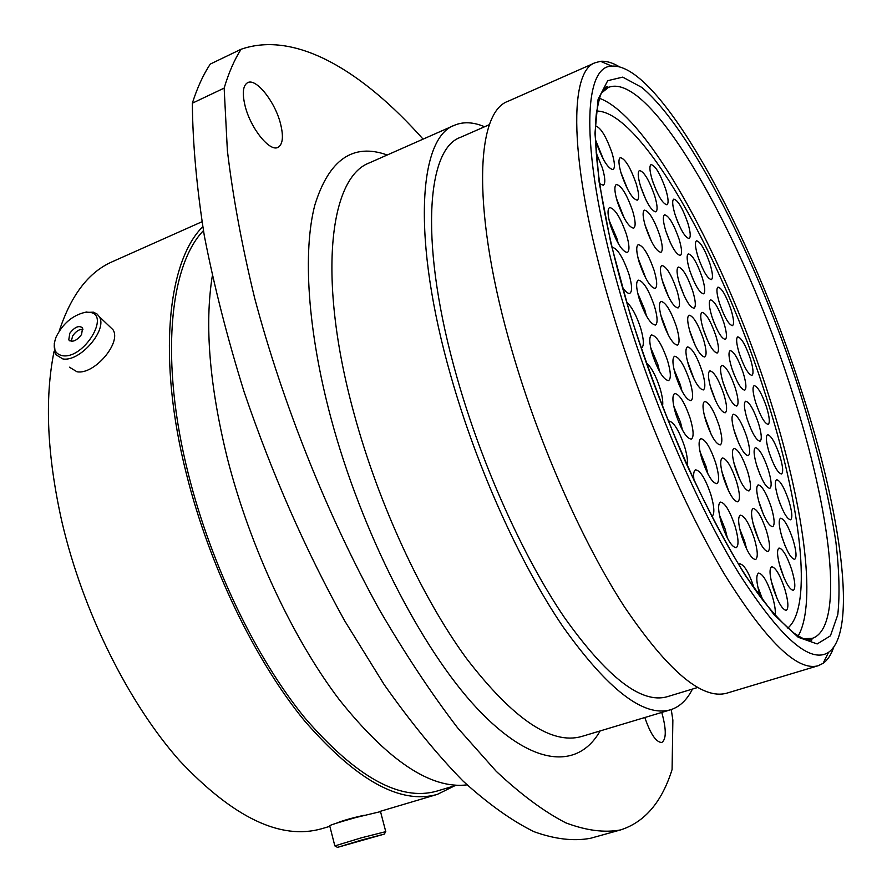 <?xml version="1.0" encoding="UTF-8"?>
<svg xmlns="http://www.w3.org/2000/svg" width="892" height="892" viewBox="0 0 892 892"><rect width="100%" height="100%" fill="white"/><g stroke="black" fill="none" stroke-linecap="round" stroke-linejoin="round"><path stroke-width="1.34" d="M801.44 390.584C751.61 233.28 659.411 62.607 611.867 66.131C580.313 65.818 580.647 165.477 625.504 311.141C654.683 406.819 699.116 508.73 738.989 573.5C780.377 637.947 810.226 664.228 828.545 652.331C858.026 631.569 840.966 511.952 801.44 390.584M833.775 647.079C831.21 654.661 827.653 660.091 823.093 663.347L818.142 665.744C797.348 671.576 766.206 641.214 724.705 574.649C684.755 508.072 641.415 407.566 612.771 313.237C569.642 172.357 567.056 71.572 595.243 62.708L600.561 61.325C606.147 60.823 612.38 62.63 619.26 66.722M245.211 106.371C250.819 128.704 269.886 152.186 278.025 147.347C282.898 144.359 283.701 136.364 280.434 123.375C274.903 101.532 256.06 77.816 247.619 82.666C242.847 85.565 242.044 93.459 245.211 106.371M644.838 717.514C650.469 734.038 656.111 742.356 661.775 742.478C666.291 739.435 666.413 729.901 662.165 713.879L661.719 712.44M620.564 829.928L590.638 838.246C573.924 841.424 555.069 839.249 534.085 831.723C511.975 820.885 488.314 804.015 463.104 781.113C437.247 754.699 410.922 722.52 384.151 684.577L344.725 620.899C305.566 550.208 272.038 473.886 244.129 391.923C227.393 338.191 214.125 286.165 204.335 235.867C196.686 187.409 192.683 143.188 192.349 103.193L224.148 88.107L227.371 150.514C232.845 196.485 241.933 245.646 254.621 297.973C282.864 404.221 327.721 516.089 379.067 609.147C405.102 653.903 431.315 693.508 457.696 727.95L496.164 771.245C520.928 794.504 544.109 811.675 565.684 822.792C586.122 830.552 604.408 832.938 620.564 829.928C644.782 822.134 661.964 801.986 672.089 769.484L672.858 720.089L671.252 709.564M818.142 665.744L726.868 693.151C702.338 700.075 668.264 671.408 624.656 607.151C582.844 542.815 539.392 444.874 512.421 352.139C471.734 213.712 475.035 112.392 508.083 101.253L595.243 62.708M697.622 687.498L667.104 696.752C641.459 704 607.229 677.574 564.391 617.454C523.437 557.288 481.959 465.412 457.105 377.851C419.53 246.984 425.796 149.321 460.35 137.39L489.541 124.579M692.448 689.07C687.007 699.975 679.682 706.888 670.461 709.82C643.712 717.38 607.943 689.761 563.131 626.953C520.27 564.034 476.819 467.754 450.873 376.089C411.691 239.29 418.471 137.769 454.396 125.293C463.305 121.513 473.373 122.003 484.59 126.753M467.04 784.871C430.803 789.275 388.254 760.921 339.417 699.83C292.955 638.728 250.028 547.075 227.371 458.365C209.497 385.634 204.469 324.844 212.296 275.985M456.381 785.283L436.712 791.148C400.095 801.562 356.164 777.177 304.941 717.993C256.294 658.486 211.192 565.249 188.48 474.511C159.813 361.572 169.268 265.928 203.421 230.649M454.73 785.774L437.37 794.371C400.385 804.896 355.997 780.244 304.205 720.424C255.023 660.281 209.419 565.996 186.484 474.254C157.204 358.807 167.417 261.523 202.763 226.713M329.839 826.327L321.789 828.713C280.779 840.398 233.37 817.708 179.56 760.653C128.615 703.219 83.134 612.168 62.105 522.612C47.098 456.091 44.433 398.958 54.1 351.203M59.218 331.133C70.959 295.207 88.631 272.082 112.225 261.757L201.949 221.762M364.192 815.255C351.426 818.098 342.149 820.763 336.362 823.227M192.349 103.193C197.255 87.773 203.22 74.738 210.256 64.09L241.063 49.261C234.362 59.797 228.731 72.743 224.148 88.107M423.098 139.141C362.866 71.471 295.854 30.306 241.063 49.261M361.673 840.008L337.466 847.378L384.329 834.098L361.673 840.008M334.857 845.906L361.204 837.867L385.69 831.656M368.942 838.48L352.775 843.007L368.942 838.48M380.516 811.62L355.919 817.496C338.146 822.513 329.416 825.29 329.705 825.802L334.812 845.761M88.698 312.267L84.785 312.401C72.219 315.545 62.641 323.807 56.029 337.187C52.271 347.78 54.434 353.957 62.507 355.718C84.138 359.376 111.678 313.148 88.698 312.267M84.383 312.468L93.426 312.178L97.083 314.029L99.213 316.593C108.077 329.449 80.035 362.23 62.83 358.918L55.349 354.392L54.289 343.565M81.562 334.511L82.599 327.944C79.065 325.112 74.805 326.885 69.81 333.251L68.773 339.863C72.319 342.662 76.578 340.878 81.562 334.511M83.012 329.137C79.187 329.204 75.742 331.456 72.687 335.905L71.226 341.324M69.442 367.192L76.946 371.752C94.139 375.153 121.903 342.595 112.961 329.705L109.08 326.004M788.874 500.891C792.118 511.774 792.687 518.074 790.58 519.791C787.078 519.166 782.975 512.075 778.281 498.517C775.059 487.623 774.49 481.357 776.586 479.706C780.121 480.375 784.213 487.433 788.874 500.891M779.809 455.901C782.931 466.326 783.499 472.347 781.503 473.964C778.014 473.295 773.922 466.193 769.205 452.645C766.105 442.22 765.548 436.233 767.533 434.672C771.056 435.385 775.148 442.465 779.809 455.901M766.529 407.053C769.54 417.066 770.086 422.83 768.179 424.369C764.667 423.655 760.53 416.486 755.769 402.85C752.781 392.837 752.235 387.095 754.141 385.623C757.676 386.381 761.813 393.528 766.529 407.053M750.35 358.651C753.261 368.318 753.785 373.893 751.934 375.365C748.355 374.607 744.14 367.303 739.301 353.488C736.402 343.821 735.878 338.28 737.729 336.864C741.341 337.678 745.545 344.936 750.35 358.651M730.961 309.424C733.793 318.812 734.294 324.22 732.477 325.647C728.786 324.833 724.46 317.362 719.498 303.247C716.689 293.869 716.187 288.495 717.993 287.113C721.728 287.993 726.043 295.43 730.961 309.424M709.943 263.731C712.708 272.919 713.187 278.204 711.381 279.609C707.534 278.739 703.052 271.056 697.934 256.561C695.191 247.385 694.723 242.122 696.518 240.773C700.41 241.71 704.881 249.359 709.943 263.731M723.825 322.603C726.735 332.303 727.214 337.901 725.285 339.395C721.427 338.603 716.967 330.977 711.894 316.537C709.006 306.837 708.527 301.273 710.456 299.823C714.347 300.682 718.796 308.275 723.825 322.603M743.192 372.856C746.191 382.858 746.693 388.633 744.72 390.183C740.984 389.447 736.636 381.988 731.685 367.838C728.719 357.837 728.207 352.084 730.18 350.601C733.949 351.392 738.286 358.807 743.192 372.856M758.456 423.176C761.567 433.579 762.091 439.589 760.04 441.217C756.349 440.525 752.067 433.178 747.184 419.173C744.106 408.77 743.582 402.783 745.634 401.222C749.347 401.957 753.628 409.283 758.456 423.176M768.224 469.493C771.457 480.353 771.993 486.653 769.818 488.37C766.116 487.723 761.835 480.398 756.985 466.404C753.785 455.522 753.261 449.267 755.413 447.617C759.148 448.308 763.418 455.6 768.224 469.493M792.977 539.537C796.344 550.91 796.913 557.511 794.672 559.34C791.092 558.749 786.945 551.613 782.228 537.932C778.883 526.536 778.315 519.969 780.545 518.23C784.146 518.854 788.294 525.957 792.977 539.537M791.695 569.631C795.196 581.506 795.742 588.408 793.356 590.337C789.654 589.779 785.417 582.543 780.645 568.639C777.177 556.742 776.631 549.873 779.006 548.034C782.73 548.625 786.956 555.827 791.695 569.631M771.145 506.912C774.49 518.274 775.014 524.875 772.717 526.704C768.926 526.09 764.589 518.72 759.694 504.571C756.371 493.187 755.858 486.631 758.144 484.88C761.969 485.527 766.295 492.875 771.145 506.912M746.771 436.846C749.982 447.684 750.473 453.972 748.243 455.7C744.329 455.031 739.858 447.461 734.83 432.988C731.652 422.15 731.161 415.895 733.38 414.234C737.327 414.958 741.787 422.496 746.771 436.846M735.309 388.053C738.386 398.434 738.877 404.433 736.77 406.072C732.845 405.347 728.351 397.732 723.289 383.214C720.234 372.845 719.755 366.868 721.851 365.296C725.798 366.066 730.292 373.659 735.309 388.053M715.819 335.615C718.807 345.639 719.264 351.448 717.213 353.02C713.176 352.24 708.571 344.446 703.387 329.65C700.421 319.626 699.964 313.85 702.015 312.334C706.085 313.17 710.679 320.93 715.819 335.615M702.182 277.356C705.026 286.856 705.483 292.353 703.554 293.825C699.529 292.966 694.901 285.117 689.672 270.265C686.84 260.765 686.394 255.313 688.312 253.885C692.382 254.8 696.998 262.616 702.182 277.356M687.765 222.844C690.497 231.909 690.943 237.138 689.126 238.532C685.078 237.606 680.406 229.668 675.11 214.716C672.412 205.651 671.966 200.455 673.783 199.117C677.864 200.109 682.536 208.014 687.765 222.844M654.65 195.705C657.426 205.026 657.817 210.412 655.832 211.872C651.338 210.925 646.265 202.495 640.634 186.584C637.892 177.285 637.501 171.933 639.475 170.517C644.013 171.532 649.075 179.939 654.65 195.705M665.677 189.137C668.387 198.18 668.81 203.398 666.937 204.792C662.656 203.822 657.783 195.604 652.286 180.128C649.61 171.108 649.198 165.923 651.048 164.574C655.375 165.611 660.247 173.795 665.677 189.137M679.068 239.101C681.878 248.534 682.302 253.986 680.34 255.458C676.08 254.566 671.241 246.426 665.811 231.061C663.024 221.64 662.611 216.21 664.562 214.794C668.855 215.752 673.694 223.859 679.068 239.101M703.398 339.06C706.453 349.385 706.888 355.362 704.702 357.012C700.454 356.243 695.66 348.237 690.33 333.006C687.308 322.692 686.885 316.738 689.048 315.155C693.34 315.98 698.124 323.952 703.398 339.06M692.738 291.093C695.671 300.961 696.094 306.681 694.032 308.231C689.795 307.405 684.989 299.355 679.626 284.091C676.716 274.234 676.292 268.548 678.344 267.054C682.625 267.935 687.42 275.951 692.738 291.093M723.825 394.197C726.98 404.89 727.437 411.101 725.185 412.806C721.071 412.104 716.399 404.288 711.203 389.347C708.07 378.654 707.624 372.488 709.854 370.849C714.013 371.607 718.673 379.39 723.825 394.197M747.552 471.221C750.874 482.55 751.354 489.139 748.979 490.968C744.954 490.344 740.405 482.695 735.331 468.032C732.02 456.682 731.552 450.137 733.915 448.375C737.974 449.055 742.523 456.671 747.552 471.221M766.462 530.874C769.93 542.704 770.42 549.595 767.956 551.535C764.009 550.955 759.56 543.44 754.587 528.989C751.142 517.137 750.651 510.291 753.104 508.44C757.085 509.064 761.534 516.535 766.462 530.874M784.715 588.776C788.316 601.119 788.84 608.311 786.287 610.351C782.429 609.805 778.058 602.423 773.174 588.185C769.606 575.819 769.094 568.672 771.636 566.732C775.516 567.301 779.887 574.649 784.715 588.776M611.99 247.24C617.353 248.221 623.029 257.253 628.994 274.346C632.116 285.161 632.395 291.483 629.83 293.301C628.024 293.858 625.537 291.829 622.36 287.191M626.652 302.12C631.804 306.748 636.475 315.422 640.668 328.144C643.935 339.506 644.202 346.152 641.471 348.081M646.198 362.609C651.227 366.991 655.832 375.521 659.991 388.187C662.444 396.405 663.269 402.537 662.488 406.562M668.264 421.102L668.565 420.946C673.594 421.604 678.935 430.122 684.577 446.524C687.096 454.953 687.966 461.264 687.197 465.479M693.998 480.309C693.218 474.165 693.742 470.686 695.57 469.861C700.332 470.474 705.416 478.703 710.857 494.547C714.436 507.024 714.793 514.327 711.905 516.435L711.771 516.479M690.263 418.593C693.653 430.323 693.998 437.18 691.3 439.143C686.517 438.507 681.332 430.089 675.723 413.899C672.367 402.169 672.033 395.357 674.709 393.472C679.537 394.175 684.721 402.548 690.263 418.593M667.595 360.769C670.873 372.098 671.197 378.699 668.565 380.594C663.615 379.903 658.251 371.262 652.487 354.682C649.242 343.364 648.93 336.797 651.539 334.968C656.534 335.738 661.886 344.334 667.595 360.769M654.449 306.179C657.594 316.972 657.917 323.261 655.43 325.056C650.458 324.287 645.061 315.567 639.229 298.887C636.119 288.105 635.806 281.85 638.271 280.133C643.288 280.969 648.685 289.655 654.449 306.179M626.44 234.473C629.451 244.787 629.752 250.797 627.355 252.503C622.17 251.644 616.562 242.624 610.507 225.442C607.541 215.15 607.251 209.174 609.626 207.535C614.856 208.472 620.464 217.447 626.44 234.473M596.157 152.733L602.39 168.019C605.267 177.876 605.557 183.618 603.26 185.246L599.602 183.696M595.477 125.906C600.673 127.389 606.192 136.431 612.046 153.045C614.833 162.545 615.157 168.064 613.005 169.614C607.92 168.61 602.334 159.545 596.257 142.43L595.477 139.732M632.651 210.936C635.561 220.826 635.896 226.579 633.654 228.185C628.693 227.282 623.252 218.417 617.32 201.625C614.443 191.747 614.12 186.038 616.339 184.488C621.345 185.469 626.786 194.289 632.651 210.936M636.186 183.685C638.995 193.163 639.352 198.66 637.267 200.176C632.495 199.217 627.188 190.498 621.345 174.018C618.569 164.563 618.223 159.099 620.286 157.628C625.114 158.665 630.421 167.35 636.186 183.685M654.126 270.454C657.148 280.757 657.493 286.745 655.174 288.428C650.357 287.603 645.05 278.962 639.274 262.516C636.286 252.224 635.94 246.259 638.248 244.642C643.121 245.545 648.406 254.142 654.126 270.454M676.392 326.539C679.514 337.198 679.882 343.398 677.507 345.148C672.847 344.379 667.707 335.972 662.098 319.905C658.998 309.245 658.642 303.079 660.994 301.407C665.7 302.232 670.829 310.606 676.392 326.539M689.851 381.14C693.106 392.324 693.474 398.847 690.966 400.686C686.327 399.995 681.22 391.666 675.679 375.699C672.445 364.516 672.089 358.038 674.575 356.265C679.269 357.023 684.354 365.307 689.851 381.14M715.674 462.892C719.119 474.778 719.509 481.702 716.845 483.687C712.329 483.074 707.378 474.957 701.982 459.324C698.57 447.438 698.191 440.548 700.833 438.652C705.382 439.31 710.333 447.394 715.674 462.892M734.975 525.89C738.565 538.344 738.977 545.614 736.19 547.71C731.774 547.153 726.913 539.181 721.639 523.771C718.071 511.306 717.67 504.08 720.435 502.084C724.895 502.675 729.734 510.614 734.975 525.89M760.564 597.149L759.962 595.276C756.304 582.509 755.825 575.106 758.546 573.077C762.649 573.634 767.187 581.183 772.149 595.722C774.758 604.33 775.761 610.853 775.181 615.313M754.197 538.177C757.754 550.409 758.211 557.533 755.58 559.563C751.421 558.994 746.794 551.278 741.687 536.415C738.163 524.173 737.706 517.081 740.327 515.152C744.519 515.754 749.146 523.426 754.197 538.177M736.48 481.368C739.903 493.098 740.349 499.921 737.807 501.85C733.57 501.237 728.842 493.399 723.646 478.313C720.257 466.583 719.822 459.793 722.342 457.942C726.612 458.6 731.328 466.404 736.48 481.368M718.985 425.272C722.286 436.522 722.71 443.056 720.268 444.896C715.953 444.238 711.136 436.255 705.84 420.968C702.573 409.718 702.16 403.217 704.58 401.456C708.939 402.169 713.734 410.108 718.985 425.272M676.894 290.29C679.894 300.448 680.284 306.335 678.076 307.963C673.583 307.149 668.554 298.842 663.001 283.032C660.035 272.896 659.645 267.031 661.842 265.47C666.391 266.351 671.408 274.625 676.894 290.29M659.779 235.399C662.656 245.133 663.035 250.775 660.927 252.325C656.356 251.433 651.238 242.981 645.596 226.969C642.742 217.247 642.363 211.638 644.459 210.144C649.086 211.103 654.182 219.521 659.779 235.399M702.093 371.105C705.271 381.899 705.683 388.176 703.331 389.927C698.938 389.213 694.043 381.096 688.646 365.608C685.502 354.815 685.101 348.571 687.431 346.888C691.857 347.668 696.752 355.741 702.093 371.105M596.681 111.032C641.404 111.154 723.066 258.78 766.362 397.397C800.414 503.333 813.504 606.415 787.803 628.102C813.504 606.415 800.414 503.333 766.362 397.397C723.066 258.78 641.404 111.154 596.681 111.032M739.624 563.811C743.995 564.357 748.734 572.151 753.863 587.192M798.184 635.985C817.607 602.345 802.767 501.627 769.796 398.791C726.757 261.847 648.885 116.049 599.435 98.298M454.396 125.293L369.544 162.812C329.204 177.352 317.117 279.229 354.046 413.632C378.453 503.735 421.949 597.562 466.427 658.374C513.078 719.019 551.468 745.054 581.595 736.502L584.371 735.666M600.115 730.938C578.194 769.618 532.413 767.533 476.729 708.036C421.258 648.752 361.271 531.621 330.865 417.746C307.439 329.984 302.667 251.577 314.854 205.004C329.014 159.445 353.132 142.776 387.228 154.996M803.257 638.672L812.155 638.393C845.482 627.645 830.809 510.648 791.851 390.908C743.437 236.904 651.004 70.646 608.478 87.383L601.543 92.958M629.785 313.07L610.864 243.248L599.123 182.102L594.964 133.365L598.097 99.291L607.72 80.681L622.705 77.125L641.772 87.405C691.333 128.727 757.91 261.869 799.076 389.525C816.604 445.097 828.88 495.963 835.904 542.102C839.272 570.791 839.896 594.986 837.789 614.711L830.43 635.829L817.183 643.946L798.195 637.256L774.011 614.655L745.723 576.098C725.296 542.871 704.669 503.634 683.863 458.399C663.659 410.889 645.63 362.453 629.785 313.07M778.203 498.293L780.232 504.114M747.15 419.062L749.815 426.443M756.36 464.342L760.006 474.655M781.381 535.077L784.904 545.369M779.207 563.588L783.99 577.682M758.512 500.457L763.273 514.138M733.904 429.821L738.721 443.268M722.776 381.542L726.991 393.038M703.052 328.59L707.356 340.086M640.512 186.172L645.942 199.897M665.845 231.139L670.305 242.635M689.483 330.096L695.236 345.483M679.191 282.675L684.298 296.077M710.166 385.768L715.797 401.177M733.915 463.004L739.758 479.506M752.926 522.957L758.813 540.061M771.301 581.205L777.2 598.811M673.716 406.005L680.462 422.117L682.491 430.145M650.636 347.467L657.817 364.415L659.701 371.763M637.657 292.989L644.827 309.892L646.432 315.935M609.169 220.48L616.851 238.342L618.234 243.483M595.533 139.944L603.527 159.623M616.35 198.202L624.333 218.328M620.821 172.245L627.667 189.383M638.07 258.178L645.975 278.627M660.727 314.932L668.387 335.225M673.995 369.399L680.295 384.653L681.99 391.075M699.986 451.586L705.985 466.271L708.003 474.12M719.398 514.907L725.174 529.157L727.415 538.121M757.743 586.635L762.95 600.327M739.669 528.733L744.642 541.344L746.66 549.093M721.851 471.623L728.82 491.403M704.279 415.271L711.192 434.415M662.087 279.865L668.699 297.147M644.972 224.884L651.372 241.241M687.331 360.892L694.154 379.356M652.832 181.823L656.523 191.144M676.292 218.205L678.121 222.888M690.018 271.369L693.218 279.731M732.109 369.154L734.183 374.774M712.44 318.21L714.715 324.275M611.867 66.131L600.561 61.325M603.561 89.534L608.478 87.383L607.017 86.346L605.055 87.762L601.152 93.783C600.249 94.953 598.699 101.186 596.492 112.47C591.664 150.837 603.371 225.932 629.975 313.181C663.916 424.581 718.874 542.001 761.668 598.632C773.643 613.919 784.592 625.537 794.493 633.51C800.169 637.167 804.261 639.296 806.758 639.899L811.72 640.133L812.155 638.393L807.015 639.965M437.37 794.371L379.791 811.475M670.461 709.82L581.595 736.502M828.545 652.331L823.093 663.347M369.544 162.812L372.198 161.642M337.31 847.288L334.935 845.895M380.46 811.397L385.723 831.489M384.329 834.098L385.79 831.478M84.785 312.401L86.97 311.921M112.961 329.705L99.213 316.593M69.989 340.989L68.773 339.863"/></g></svg>
